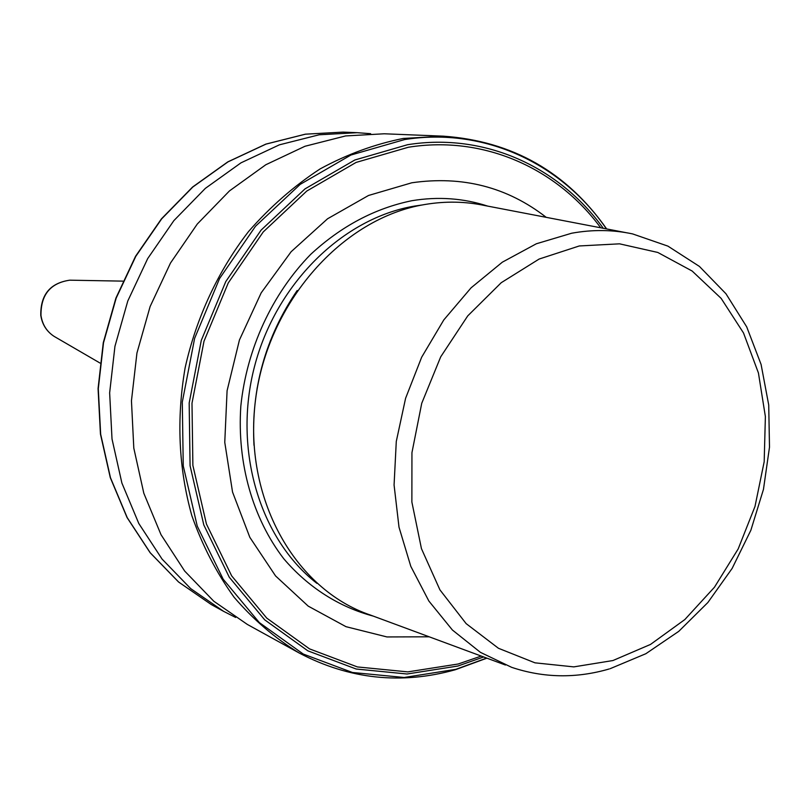 <?xml version="1.0" encoding="UTF-8"?>
<svg xmlns="http://www.w3.org/2000/svg" width="810" height="810" viewBox="0 0 810 810"><rect width="100%" height="100%" fill="white"/><g stroke="black" fill="none" stroke-linecap="round" stroke-linejoin="round"><path stroke-width="1.21" d="M546.213 217.333C507.242 187.029 462.439 175.517 411.794 182.787L368.53 195.473L327.584 218.761L291.134 251.728L261.195 292.835L239.436 339.998L227.083 390.744L224.765 442.341L232.541 492.055L249.834 537.334L275.562 575.93L308.205 606.123L345.992 626.677L386.967 636.943L429.168 636.802M299.173 653.002C275.127 638.3 253.449 619.741 234.141 597.304C216.533 572.893 202.429 545.656 191.818 515.616C178.595 468.291 176.357 419.023 185.125 367.821C196.263 317.763 218.113 270.904 248.518 231.559C270.155 206.854 294.03 185.966 320.142 168.895C347.095 154.275 374.797 144.139 403.228 138.459L443.384 136.171L384.254 133.782L345.597 135.938L304.985 146.266L265.812 164.744L229.463 190.917L197.275 224.046L170.485 263.037L150.113 306.555L136.941 353.038L131.453 400.798L133.802 448.102L143.815 493.25L161.018 534.691L184.68 571.06L213.82 601.253L247.354 624.439L299.173 653.002C349.161 679.266 401.183 684.845 455.23 669.769M370.626 133.69L357.169 132.688L319.211 134.774L279.379 144.838L240.975 162.84L205.375 188.345L173.877 220.614L147.683 258.603L127.788 300.996L114.949 346.295L109.644 392.85L112.013 438.979L121.885 483.033L138.804 523.503L162.051 559.062L190.684 588.607L223.611 611.347L235.649 617.453M626.079 232.662L484.886 205.568C465.436 201.417 445.5 201.052 425.088 204.464C342.751 217.799 267.634 302.029 255.514 399.877C242.889 497.704 294.81 589.65 370.615 615.124L505.44 665.03M257.114 389.195L257.104 388.031M270.206 341.081L270.813 340.089M297.179 290.496C265.437 337.243 251.039 388.841 253.996 445.277M55.546 337.213L54.108 336.373C46.767 331.574 42.393 324.608 40.976 315.485C40.753 294.789 50.362 283.024 69.781 280.179L71.452 280.209M422.496 204.93L414.619 206.074C342.964 218.001 275.825 283.672 254.421 366.869C232.855 450.026 259.939 539.166 316.912 583.362M487.691 206.105C463.452 198.197 438.2 196.395 411.925 200.698C375.02 208.241 341.273 226.132 310.706 254.36C272.18 293.767 246.726 348.766 240.833 406.012C236.925 463.269 252.791 518.471 283.773 558.758C308.296 587.483 339.228 607.085 373.299 616.116M603.258 228.278C559.092 166.718 484.663 132.425 407.602 144.706L354.841 159.995L305.026 188.872L261.103 230.111L225.777 281.576L201.295 340.362L189.175 403.005L190.077 465.75L203.796 524.931L229.26 577.206L264.708 619.842L307.871 650.845L356.208 669.03L407.065 674.001L457.903 666.022L483.651 656.961M600.716 227.792C556.774 168.115 483.793 135.189 408.361 147.248L356.096 162.425L306.747 191.069L263.24 231.944L228.258 282.943L204.009 341.182L191.99 403.238L192.881 465.416L206.449 524.05L231.66 575.859L266.763 618.121L309.511 648.871L357.402 666.934L407.815 671.885L458.207 663.997L481.221 656.07M606.417 228.886C561.907 163.772 484.755 126.876 404.585 139.563L350.912 155.034L300.206 184.356L255.494 226.263L219.54 278.589L194.623 338.377L182.29 402.104L183.252 465.932L197.245 526.115L223.206 579.251L259.311 622.566L303.254 654.045L352.431 672.482L404.16 677.484L455.827 669.333L486.668 658.085M211.238 604.523L178.544 581.975L150.123 552.714L127.059 517.549L110.271 477.576L100.45 434.089L98.071 388.597L103.275 342.711L115.921 298.07L135.553 256.284L161.433 218.852L192.577 187.039L227.812 161.879L265.852 144.109L305.36 134.177L343.045 132.111L305.461 134.177L266.034 144.099L228.045 161.848L192.831 187.009L161.696 218.832L135.817 256.294L116.174 298.11L103.508 342.792L98.293 388.719L100.663 434.231L110.474 477.718L127.241 517.681L150.265 552.805L178.625 582.025L211.238 604.523L223.611 611.347M610.133 668.696L645.843 653.721L678.78 631.334L707.859 602.529L732.139 568.417L750.87 530.246L763.465 489.351L769.5 447.12L768.72 405L761.086 364.429L746.709 326.875L725.962 293.757L699.415 266.419L667.926 246.129L632.62 233.918C612.856 229.686 592.545 229.453 571.688 233.219L536.331 243.78L502.352 262.167L471.076 287.833L443.799 319.92L421.666 357.21L405.597 398.267L396.282 441.45L394.075 485.008L399.006 527.188L410.802 566.362L428.875 601.05L452.405 630.018L480.381 652.323L511.687 667.349C543.672 678.021 576.173 678.557 609.171 668.979M612.927 660.545L650.501 644.436L684.845 619.549L714.471 587.21L738.173 548.947L754.981 506.503L764.184 461.74L765.379 416.573L758.433 372.995L743.509 332.961L721.143 298.384L692.155 271.036L657.781 252.447L619.549 243.83L579.302 245.956L539.126 259.048L501.218 282.71L467.755 315.87L440.711 356.825L421.737 403.299L411.946 452.658L411.875 502.038L421.443 548.633L439.931 589.872L466.135 623.619L498.444 648.273L534.985 662.833L573.804 666.883L612.927 660.545M122.887 281.131L69.781 280.179C50.159 283.024 40.49 294.739 40.773 315.323C42.191 324.466 46.636 331.482 54.108 336.373L100.025 363.052M443.384 136.171C512.203 141.082 566.635 172.003 606.66 228.936M486.901 658.165L455.433 669.708M343.045 132.111L357.169 132.688"/></g></svg>
